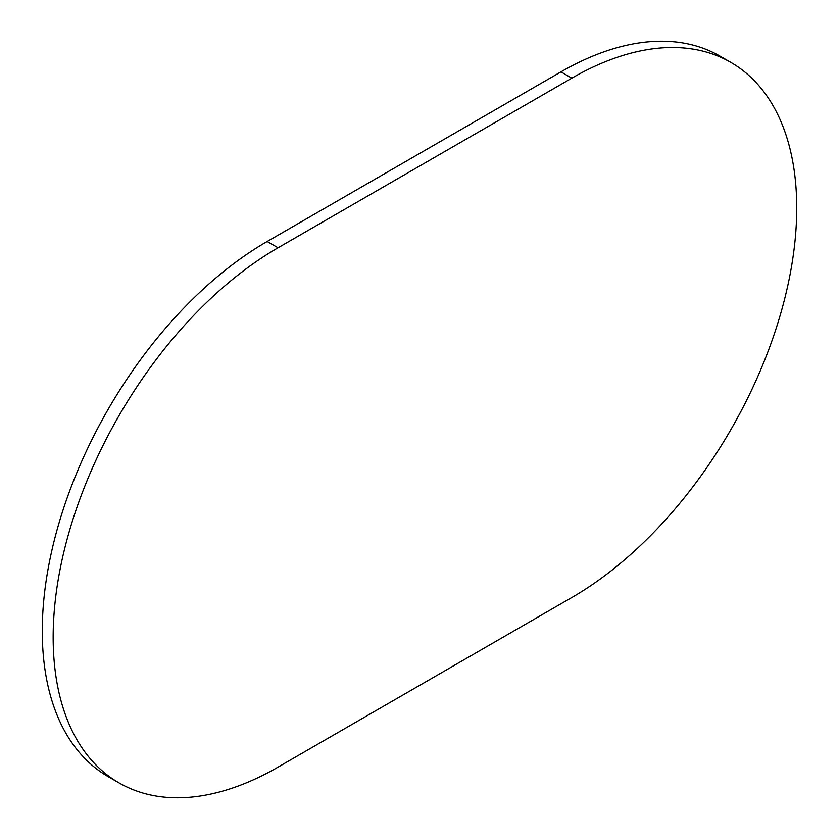 <?xml version="1.0" encoding="UTF-8"?>
<svg xmlns="http://www.w3.org/2000/svg" width="839" height="839" viewBox="0 0 839 839"><rect width="100%" height="100%" fill="white"/><g stroke="black" fill="none" stroke-linecap="round" stroke-linejoin="round"><path stroke-width="1.26" d="M278.045 247.778A318.033 183.615 120 0 0 70.277 528.035A318.033 183.615 120 0 0 119.023 782.881A318.033 183.615 120 0 0 278.045 767.129L571.841 597.504A318.033 183.615 120 0 0 779.609 317.247A318.033 183.615 120 0 0 730.863 62.401A318.033 183.615 120 0 0 571.841 78.153L278.045 247.778L267.159 241.496A318.033 183.615 120 0 0 59.391 521.753A318.033 183.615 120 0 0 108.137 776.599L119.023 782.881M730.863 62.401L719.977 56.119A318.033 183.615 120 0 0 560.955 71.871L267.159 241.496M560.955 71.871L571.841 78.153"/></g></svg>
